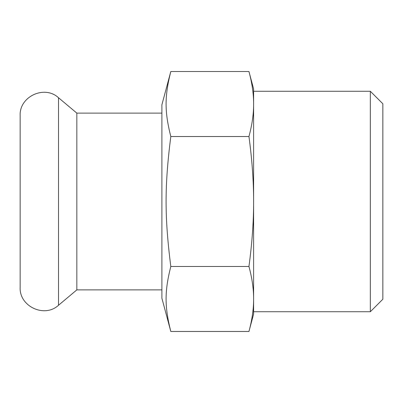 <?xml version="1.0" encoding="UTF-8"?>
<svg xmlns="http://www.w3.org/2000/svg" width="403" height="403" viewBox="0 0 403 403"><rect width="100%" height="100%" fill="white"/><g stroke="black" fill="none" stroke-linecap="round" stroke-linejoin="round"><path stroke-width="0.6" d="M170.807 71.522L161.895 104.78L161.895 298.22L170.807 331.478C164.52 306.628 164.52 291.339 170.807 266.489L248.948 266.489C252.092 278.115 253.643 288.946 253.613 298.981L253.613 104.019C253.643 114.054 252.092 124.885 248.948 136.511L170.807 136.511C164.52 111.661 164.52 96.372 170.807 71.522L248.948 71.522C252.092 83.149 253.643 93.98 253.613 104.019L253.613 88.937L248.948 71.522M170.807 331.478L248.948 331.478C252.092 319.851 253.643 309.02 253.613 298.981L253.613 314.063L248.948 331.478M248.948 136.511C252.092 159.764 253.643 181.426 253.613 201.5C253.643 221.574 252.092 243.236 248.948 266.489M170.807 266.489C164.52 216.789 164.52 186.211 170.807 136.511M370.342 91.274L370.342 311.726L382.85 299.222L382.85 103.778L370.342 91.274L253.613 91.274M370.342 311.726L253.613 311.726L253.613 298.981M253.613 201.5L253.613 146.385M161.895 289.883L76.837 289.883L76.837 113.117L58.5 97.738C44.542 84.736 19.168 96.564 20.15 115.621L20.15 287.379C19.168 306.436 44.542 318.264 58.5 305.262L58.5 97.738M161.895 113.117L76.837 113.117M76.837 289.883L58.5 305.262"/></g></svg>

